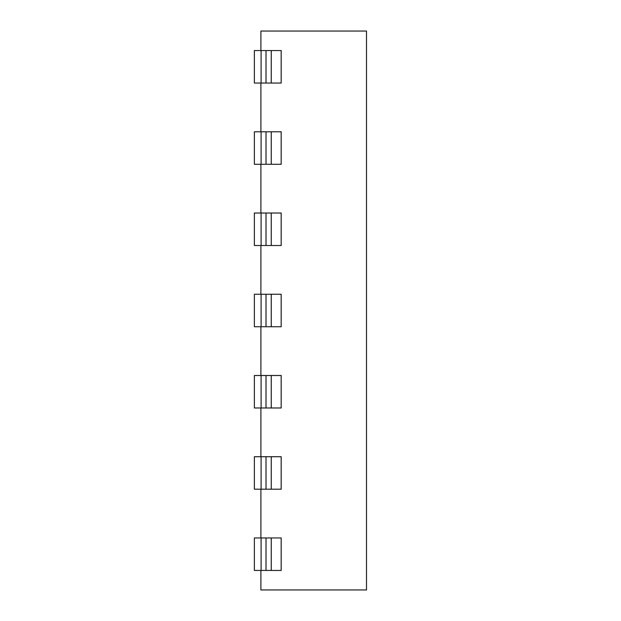 <?xml version="1.0" encoding="UTF-8"?>
<svg xmlns="http://www.w3.org/2000/svg" width="621" height="621" viewBox="0 0 621 621"><rect width="100%" height="100%" fill="white"/><g stroke="black" fill="none" stroke-linecap="round" stroke-linejoin="round"><path stroke-width="0.93" d="M366.499 536.715L366.499 549.546M260.898 570.443L260.898 589.95L366.499 589.95L366.499 31.05L260.898 31.05L260.898 50.557M260.898 537.949L260.898 489.208M260.898 456.714L260.898 407.981M260.898 375.488L260.898 326.747M260.898 294.253L260.898 245.512M260.898 213.019L260.898 164.286M260.898 131.792L260.898 83.051M281.173 83.051L281.173 50.557M281.212 83.051L261.107 83.051L261.092 50.557L281.212 50.557M261.092 50.557L254.377 50.557L254.377 83.051L261.092 83.051M281.173 164.286L281.173 131.792M281.212 164.286L261.107 164.286L261.092 131.792L281.212 131.792M261.092 131.792L254.377 131.792L254.377 164.286L261.092 164.286M281.173 245.512L281.173 213.019M281.212 245.512L261.107 245.512L261.092 213.019L281.212 213.019M261.092 213.019L254.377 213.019L254.377 245.512L261.092 245.512M281.173 326.747L281.173 294.253M281.212 326.747L261.107 326.747L261.092 294.253L281.212 294.253M261.092 294.253L254.377 294.253L254.377 326.747L261.092 326.747M281.173 407.981L281.173 375.488M281.212 407.981L261.107 407.981L261.092 375.488L281.212 375.488M261.092 375.488L254.377 375.488L254.377 407.981L261.092 407.981M281.173 489.208L281.173 456.714M281.212 489.208L261.107 489.208L261.092 456.714L281.212 456.714M261.092 456.714L254.377 456.714L254.377 489.208L261.092 489.208M281.173 570.443L281.173 537.949M281.212 570.443L261.107 570.443L261.092 537.949L281.212 537.949M261.092 537.949L254.377 537.949L254.377 570.443L261.092 570.443M266.013 83.051L266.013 50.557M271.261 50.557L271.261 83.051M266.013 164.286L266.013 131.792M271.261 131.792L271.261 164.286M266.013 245.512L266.013 213.019M271.261 213.019L271.261 245.512M266.013 326.747L266.013 294.253M271.261 294.253L271.261 326.747M266.013 407.981L266.013 375.488M271.261 375.488L271.261 407.981M266.013 489.208L266.013 456.714M271.261 456.714L271.261 489.208M266.013 570.443L266.013 537.949M271.261 537.949L271.261 570.443"/></g></svg>
